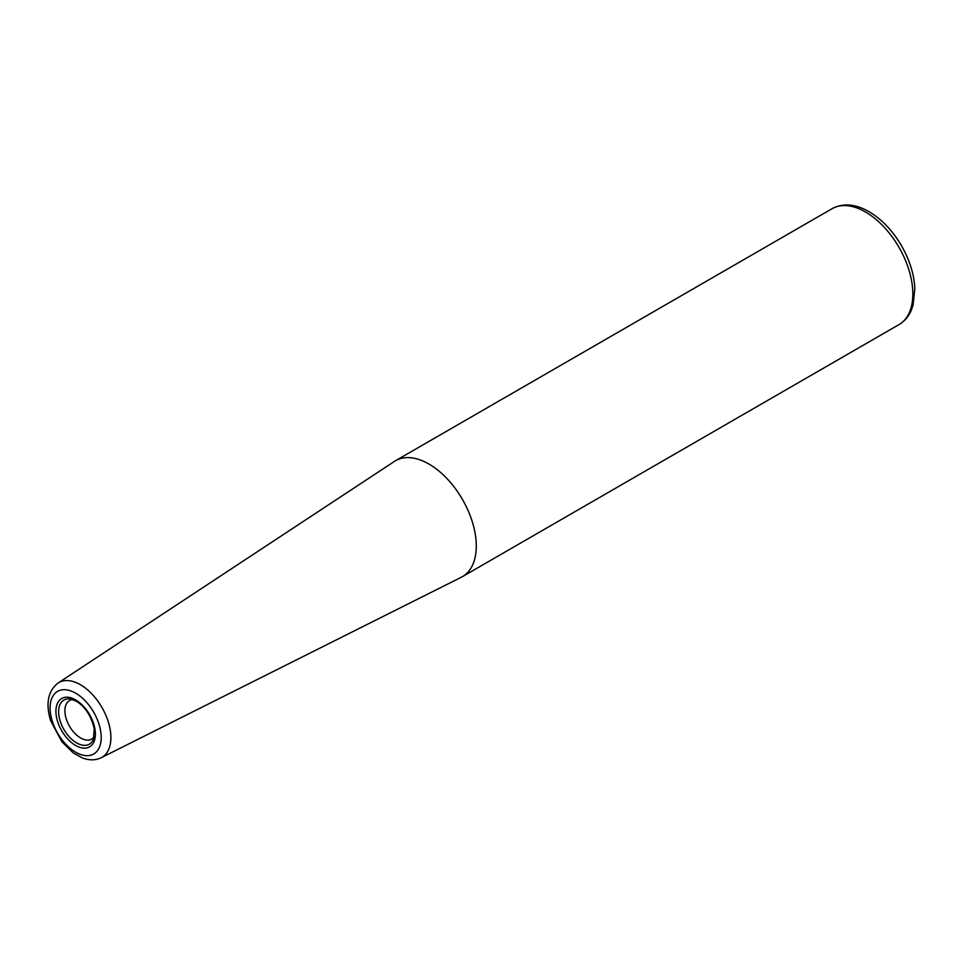 <?xml version="1.0" encoding="UTF-8"?>
<svg xmlns="http://www.w3.org/2000/svg" width="963" height="963" viewBox="0 0 963 963"><rect width="100%" height="100%" fill="white"/><g stroke="black" fill="none" stroke-linecap="round" stroke-linejoin="round"><path stroke-width="1.44" d="M101.211 757.725L461.253 577.282A66.929 38.64 -120 0 0 462.421 576.656A66.929 38.64 -120 0 0 476.276 546.021A66.929 38.64 -120 0 0 447.061 478.671A66.929 38.64 -120 0 0 395.492 460.735A66.929 38.64 -120 0 0 394.373 461.433L58.081 683.02C47.981 691.013 45.502 703.556 50.63 720.637L61.825 741.703L73.332 752.946L82.373 757.929C89.21 760.517 95.481 760.457 101.211 757.725A43.154 24.918 -120 0 0 110.889 737.562A43.154 24.918 -120 0 0 80.374 684.705A43.154 24.918 -120 0 0 58.081 683.02M72.707 699.547A22.233 12.832 -120 0 0 69.505 700.546A22.233 12.832 -120 0 0 64.894 710.73A22.233 12.832 -120 0 0 74.596 733.108A22.233 12.832 -120 0 0 91.738 739.066A22.233 12.832 -120 0 0 94.205 736.791M462.421 576.656L898.973 324.603A66.929 38.64 -120 0 0 912.84 293.968A66.929 38.64 -120 0 0 865.52 212.004A66.929 38.64 -120 0 0 832.056 208.694L395.492 460.735M101.199 737.429A36.137 20.861 -120 0 0 75.644 693.167A36.137 20.861 -120 0 0 50.1 707.925A36.137 20.861 -120 0 0 75.644 752.187A36.137 20.861 -120 0 0 101.199 737.429M95.385 734.071A27.915 16.118 -120 0 0 75.644 699.884A27.915 16.118 -120 0 0 55.914 711.284A27.915 16.118 -120 0 0 75.644 745.47A27.915 16.118 -120 0 0 95.385 734.071M58.623 711.705A25.483 14.71 -120 0 0 73.369 740.679A25.483 14.71 -120 0 0 93.471 739.247L94.205 728.618C91.076 715.678 85.081 706.529 76.233 701.172L70.215 698.957A25.483 14.71 -120 0 0 58.623 711.705M898.973 324.603C904.161 321.57 908.121 317.116 910.854 311.278L913.02 305.427L914.85 288.683C914.176 274.611 909.806 260.431 901.729 246.155C892.809 230.831 881.903 219.335 869.023 211.655C855.373 203.879 843.046 202.892 832.056 208.694"/></g></svg>
